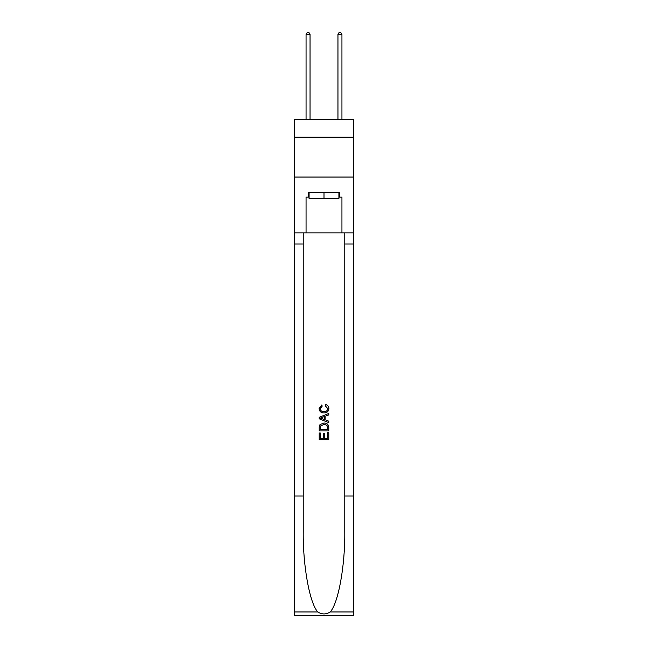 <?xml version="1.0" encoding="UTF-8"?>
<svg xmlns="http://www.w3.org/2000/svg" width="648" height="648" viewBox="0 0 648 648"><rect width="100%" height="100%" fill="white"/><g stroke="black" fill="none" stroke-linecap="round" stroke-linejoin="round"><path stroke-width="0.97" d="M353.5 137.174L353.5 119.629L294.5 119.629L294.5 137.174L353.5 137.174L353.5 177.042L294.5 177.042L294.5 137.174M338.912 192.351L338.912 198.734L309.088 198.734L309.088 192.351M324 192.351L324 198.734M327.677 432.718L327.677 438.356L324.365 438.356L327.677 438.356L327.677 432.718L328.779 432.718L328.779 439.709L319.213 439.709L319.213 432.961L319.213 439.709M323.263 433.326L323.263 438.356L320.315 438.356L323.263 438.356L323.263 433.326L324.365 433.326L324.365 438.356M320.031 424.521L319.351 425.914L320.031 424.521L323.943 423.023C327.005 423.014 328.617 424.489 328.779 427.445L328.779 430.871L319.213 430.871L319.213 427.607L319.213 430.871M325.717 404.619L325.401 405.972L325.717 404.619C327.742 405.154 328.803 406.45 328.901 408.532C328.641 411.472 326.989 412.946 323.927 412.962L323.927 412.962C320.987 412.906 319.375 411.431 319.091 408.556L321.87 404.87L322.161 406.215L320.193 408.621C320.476 410.686 321.716 411.691 323.919 411.618C326.155 411.731 327.451 410.743 327.799 408.653L325.401 405.972M330.172 611.963L353.5 611.963L353.5 615.6L294.5 615.6L294.5 495.995L303.232 495.995L303.232 531.554C302.802 565.542 309.695 603.507 317.828 611.963C321.943 614.588 326.049 614.588 330.172 611.963C338.305 603.507 345.198 565.542 344.768 531.554L344.768 232.859M319.213 417.296L319.213 418.819L328.779 422.618L319.213 418.819L319.213 417.296L328.779 413.497L319.213 417.296M344.768 495.995L353.5 495.995L353.5 177.042M294.5 495.995L294.5 177.042M303.232 232.859L303.232 495.995M353.5 611.963L353.5 495.995M294.5 232.859L306.059 232.859L306.059 197.138L309.088 197.138M338.912 197.138L339.39 197.138L339.39 192.351L308.61 192.351L308.61 197.138M339.39 197.138L341.942 197.138L341.942 232.859L353.5 232.859M306.059 232.859L341.942 232.859M328.779 413.497L328.779 414.931L325.839 416.016L325.839 420.098L328.779 421.184L328.779 422.618M322.08 418.713L324.729 419.685L324.729 416.421L320.315 418.057L322.08 418.713M324.729 416.421L324.729 419.685M319.213 427.607L319.351 425.914M326.997 425.291L327.677 429.527L326.997 425.291L323.919 424.375L320.517 426.003L320.315 429.527L327.677 429.527L320.315 429.527M319.213 432.961L320.315 432.961L320.315 438.356M310.044 119.629L310.044 34.474L306.059 34.474L306.059 119.629M306.059 34.474L307.257 32.4L308.853 32.4L310.044 34.474M341.942 119.629L341.942 34.474L337.956 34.474L337.956 119.629M337.956 34.474L339.147 32.4L340.743 32.4L341.942 34.474M344.768 244.021L353.5 244.021M303.232 244.021L294.5 244.021M294.5 611.963L317.828 611.963"/></g></svg>
